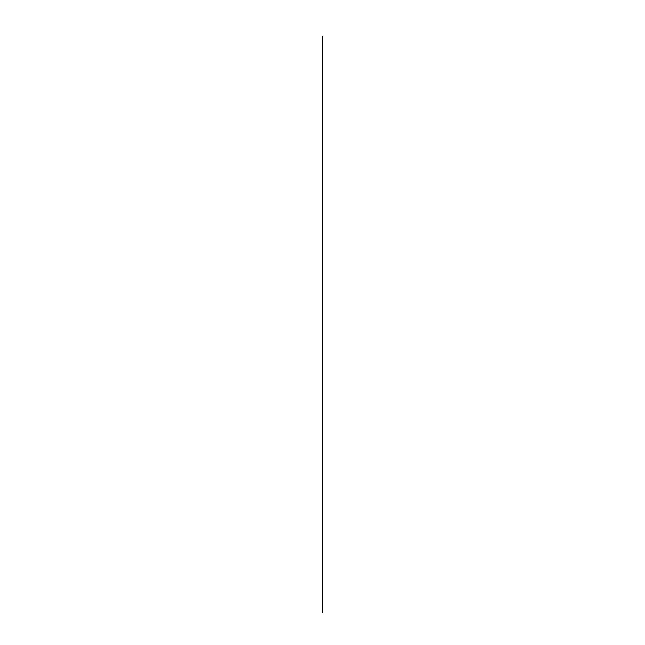 <?xml version="1.0" encoding="UTF-8"?>
<svg xmlns="http://www.w3.org/2000/svg" width="645" height="645" viewBox="0 0 645 645"><rect width="100%" height="100%" fill="white"/><g stroke="black" fill="none" stroke-linecap="round" stroke-linejoin="round"><path stroke-width="0.97" d="M322.5 36.725L322.5 612.75L322.5 36.725"/></g></svg>
